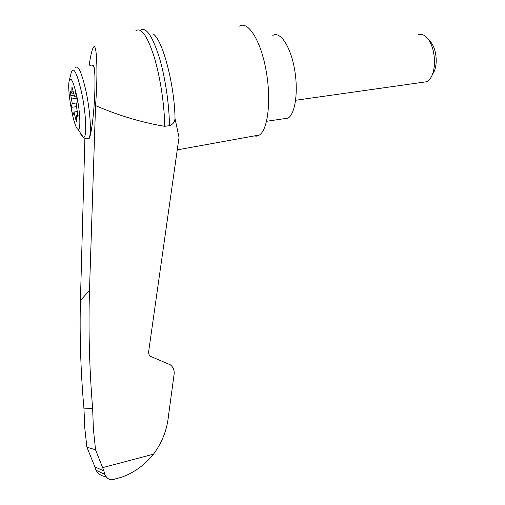 <?xml version="1.0" encoding="UTF-8"?>
<svg xmlns="http://www.w3.org/2000/svg" width="505" height="505" viewBox="0 0 505 505"><rect width="100%" height="100%" fill="white"/><g stroke="black" fill="none" stroke-linecap="round" stroke-linejoin="round"><path stroke-width="0.76" d="M84.897 138.225L80.428 300.45C79.537 335.781 80.718 371.933 83.969 408.905L84.783 428.051L86.898 447.203L94.902 466.898L103.916 470.919L95.552 449.791L93.4 429.149L92.642 408.469C89.372 368.473 88.318 329.146 89.486 290.482L95.552 105.596C98.229 70.953 96.72 40.173 93.16 47.773C91.796 50.342 90.445 56.345 89.095 65.77M95.552 105.596C118.227 115.443 141.267 122.361 164.68 126.338C164.535 105.116 160.205 76.564 154.012 56.421C147.201 35.691 141.147 27.137 135.864 30.761M164.68 126.338L169.415 125.657C172.792 124.565 174.661 122.21 175.027 118.593L179.029 137.36L148.533 352.452L149.051 354.617L150.446 356.315L170.223 364.724C173.209 367.059 174.515 370.165 174.137 374.047L168.506 415.596C167.142 429.704 162.124 442.569 153.457 454.191C144.449 465.301 133.642 473.034 121.042 477.376L114.906 479.03M94.902 466.898L95.931 470.187C98.544 474.252 101.871 476.366 105.917 476.524M86.898 447.203L95.552 449.791M83.969 408.905L92.642 408.469M92.598 65.486C93.242 64.659 93.785 65.397 94.214 67.702C94.934 72.133 95.155 79.67 94.877 90.313C94.321 111.245 91.336 135.63 89.095 138.509L87.996 138.711M76.785 96.139C80.421 113.095 80.895 131.95 77.808 129.166C73.774 127.348 67.171 91.493 69.04 81.564C70.599 75.782 73.181 80.636 76.785 96.139M76.583 119.098L75.718 119.218L74.027 112.015L72.821 115.771L71.079 107.363L72.259 103.512L70.807 95.584L70.624 91.702M78.136 115.355L77.05 115.506L78.073 116.977L76.287 104.977L77.581 100.943L75.744 92.144L74.475 96.285L71.925 86.828L71.849 93.248L70.504 91.721M77.05 115.506L76.646 115.291L76.489 117.185L76.558 121.434L75.718 119.218M76.956 102.894L72.259 103.512M76.432 106.656L71.079 107.363M77.41 111.561L74.027 112.015M76.552 96.013L74.475 96.285M418.058 34.889C420.349 33.898 422.698 34.271 425.103 35.988C428.543 38.639 431.163 43.215 432.974 49.724C435.228 59.11 434.994 67.493 432.267 74.873C430.815 78.357 428.96 80.648 426.687 81.741L423.013 82.258M428.953 40.255C431.605 42.407 433.618 45.987 435.007 50.992C436.793 58.397 436.598 65.031 434.433 70.896L432.779 73.926M283.381 118.808L288.033 118.126C295.343 113.915 298.588 90.868 294.402 68.421C290.312 45.917 280.06 30.931 272.801 35.432M169.415 125.657C169.345 104.491 165.053 76.034 158.835 55.935C151.992 35.255 145.869 26.689 140.466 30.231M103.916 470.919L104.693 474.302C106.706 478.184 109.225 480.002 112.249 479.75L115.089 479.119M175.027 118.593C174.597 85.13 162.724 39.908 153.211 33.974M253.964 135.984L256.818 136.142L259.513 134.974C268.06 129.419 271.488 99.416 265.983 69.873C260.593 40.261 248.018 20.604 239.465 26.115M102.54 467.662L153.457 454.191M80.428 300.45L89.486 290.482M90.389 65.618C91.405 64.476 92.68 65.17 94.214 67.702M75.706 67.354C78.515 65.366 81.962 73.389 86.046 91.437C90.427 111.813 91.708 135.58 88.823 138.553L86.948 138.736M69.147 80.977L71.331 72.202C73.642 66.218 77.082 73.073 81.652 92.775C86.336 114.54 87.087 139.026 83.319 137.284C82.416 137.063 81.381 135.637 80.219 133.011M77.019 98.267L71.596 98.974M74.02 95.174L70.807 95.584M72.518 87.952L71.83 88.04M73.143 91.115L72 91.26M89.095 138.509L88.823 138.553C85.572 138.61 83.735 138.187 83.319 137.284L77.808 129.166M76.861 115.26L78.111 115.089M71.849 93.248L73.496 93.04M426.687 81.741L295.64 100.268M434.433 70.896L432.267 74.873M266.564 121.295L288.033 118.126M121.042 477.376L112.249 479.75M104.693 474.302L95.931 470.187M259.513 134.974L177.255 149.871"/></g></svg>
